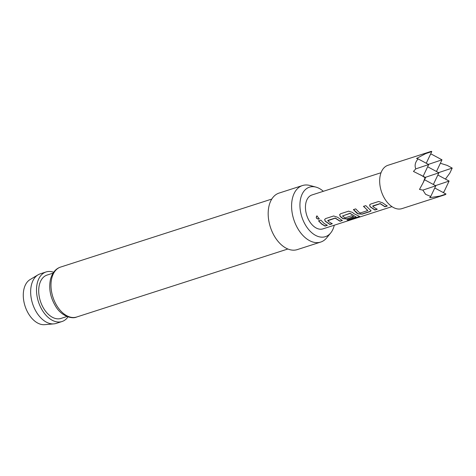 <?xml version="1.0" encoding="UTF-8"?>
<svg xmlns="http://www.w3.org/2000/svg" width="476" height="476" viewBox="0 0 476 476"><rect width="100%" height="100%" fill="white"/><g stroke="black" fill="none" stroke-linecap="round" stroke-linejoin="round"><path stroke-width="0.71" d="M316.933 215.937L319.277 218.853L318.771 219.198C316.26 218.74 315.647 217.651 316.933 215.937L316.564 216.128M319.331 218.764L318.855 219.085C316.35 218.633 315.743 217.556 317.034 215.86M377.194 209.101L374.892 209.845L370.179 206.614L369.638 204.888M387.256 205.858L384.953 206.602L380.217 203.549L372.762 205.947L373.791 207.25L377.194 209.285L374.892 210.029L370.126 206.762L369.596 204.96L370.548 204.103L378.604 201.497L382.49 202.776L387.256 206.043L384.953 206.786L380.163 203.698L372.684 206.275M371.06 210.713L370.126 211.38L362.063 213.98L357.982 213.682L353.49 209.494M367.752 210.404L363.485 206.382L365.788 205.638L371.072 210.809L370.126 211.564L362.058 214.164L357.958 213.861L356.506 212.82L353.418 209.618L355.721 208.875L358.809 212.076L360.278 212.98L367.728 210.576L363.557 206.251M353.686 216.675L347.081 218.799L343 218.508L340.215 216.265L339.674 214.539M356.197 217.056L350.003 213.278L342.47 216.003L345.046 217.883L351.597 215.777L353.686 216.86L347.075 218.984L342.976 218.68L341.524 217.645L340.161 216.413L339.638 214.605L340.59 213.754L348.658 211.154L352.532 212.427L353.894 213.665L359.779 216.538L349.128 220.168L347.075 219.995L356.209 216.979L349.949 213.432L342.47 216.003M332.254 223.577L329.945 224.321L325.233 221.09L324.692 219.365M342.315 220.334L340.013 221.078L335.271 218.026L327.821 220.424L328.851 221.727L332.248 223.762L329.945 224.505L325.179 221.239L324.656 219.43L325.608 218.573L333.676 215.979L337.549 217.252L342.315 220.519L340.013 221.263L335.217 218.175L327.744 220.745M327.333 225.16L325.031 225.904L321.669 223.887L318.611 220.715M425.603 177.53L413.46 171.431L415.768 168.879C414.429 165.428 415.227 162.102 418.148 158.889L416.554 158.454L425.669 153.623L431.786 151.57L431.333 151.326L388.023 165.273A22.765 14.34 72.1 0 0 379.729 182.915A22.765 14.34 72.1 0 0 390.552 205.596A22.765 14.34 72.1 0 0 401.976 208.613L445.161 194.702L439.895 196.088L429.697 197.689L430.744 196.469L425.586 194.315L422.884 190.114L419.493 189.436L423.206 182.588L425.05 177.715L425.603 177.53L423.206 182.588M440.365 163.262L447.208 165.404L452.2 168.082L449.802 173.139L445.435 179.089M435.504 185.622L449.106 181.059L444.043 191.751L443.001 192.423M439.895 196.088L446.018 194.035L445.161 194.702M381.038 172.723L311.982 194.958A17.814 11.222 72.1 0 0 305.491 208.768A17.814 11.222 72.1 0 0 313.964 226.522A17.814 11.222 72.1 0 0 322.901 228.879L391.962 206.638M323.936 223.309L327.333 225.344L325.031 226.088L321.627 224.047L318.539 220.846L320.842 220.102L323.936 223.309M53.847 323.876L44.613 324.674A23.937 15.077 -107.9 0 1 28.203 313.22A23.937 15.077 -107.9 0 1 23.973 288.98A23.937 15.077 -107.9 0 1 30.089 279.573L38.05 274.825A26.031 16.398 72.1 0 0 31.404 285.065A26.031 16.398 72.1 0 0 36.003 311.423A26.031 16.398 72.1 0 0 53.847 323.876A26.031 16.398 72.1 0 0 56.162 323.412L62.017 321.526A26.031 16.398 -107.9 0 1 42.792 311.072A26.031 16.398 -107.9 0 1 37.259 283.178A26.031 16.398 -107.9 0 1 46.059 271.969A26.031 16.398 -107.9 0 1 53.657 272.254M323.335 191.304A26.002 16.38 72.1 0 0 315.963 187.11A26.002 16.38 72.1 0 0 300.683 198.367A26.002 16.38 72.1 0 0 309.013 229.968A26.002 16.38 72.1 0 0 330.719 232.931A26.002 16.38 72.1 0 0 334.2 225.475A26.002 16.38 72.1 0 0 334.259 225.219M330.719 232.931L326.75 237.798A29.696 18.707 -107.9 0 1 320.693 242.07A29.696 18.707 -107.9 0 1 298.761 230.14A29.696 18.707 -107.9 0 1 292.448 198.325A29.696 18.707 -107.9 0 1 302.486 185.539A29.696 18.707 -107.9 0 1 309.9 185.473L315.963 187.11M320.693 242.07L297.274 249.608A29.696 18.707 -107.9 0 1 275.348 237.685A29.696 18.707 -107.9 0 1 269.035 205.864A29.696 18.707 -107.9 0 1 279.073 193.077L302.486 185.539M67.009 316.486L61.017 318.414A22.765 14.34 -107.9 0 1 44.203 309.275A22.765 14.34 -107.9 0 1 39.365 284.88A22.765 14.34 -107.9 0 1 47.059 275.074L53.056 273.147M68.02 316.855A26.031 16.398 -107.9 0 1 62.017 321.526M46.059 271.969L40.204 273.855A26.031 16.398 72.1 0 0 38.05 274.825M422.884 190.114L435.808 185.783L424.55 179.744M428.388 164.387L441.99 159.823L431.446 154.165L430.524 154.224M431.786 151.57L426.252 163.238M425.05 177.715L420.611 174.847M425.669 153.623L431.333 151.326M446.018 194.035L434.761 187.996M438.598 172.639L452.2 168.082M435.808 185.783L430.744 196.469M441.99 159.823L436.462 171.497M415.768 168.879L428.692 164.547L418.148 158.889M425.294 177.364L438.902 172.806L427.644 166.761M438.902 172.806L433.368 184.474M449.106 181.059L437.849 175.019M428.692 164.547L423.164 176.215M359.678 216.443L349.092 219.971L347.058 219.805M51.741 278.371A26.228 16.523 72.1 0 0 57.316 306.473A26.228 16.523 72.1 0 0 76.69 317.01C71.977 319.319 61.672 316.046 56.108 307.062C50.462 298.089 48.57 288.908 50.438 279.513C52.253 272.825 55.638 268.678 60.607 267.072A26.228 16.523 72.1 0 0 51.741 278.371M287.867 249.002L76.69 317.01M271.79 199.063L60.607 267.072"/></g></svg>
